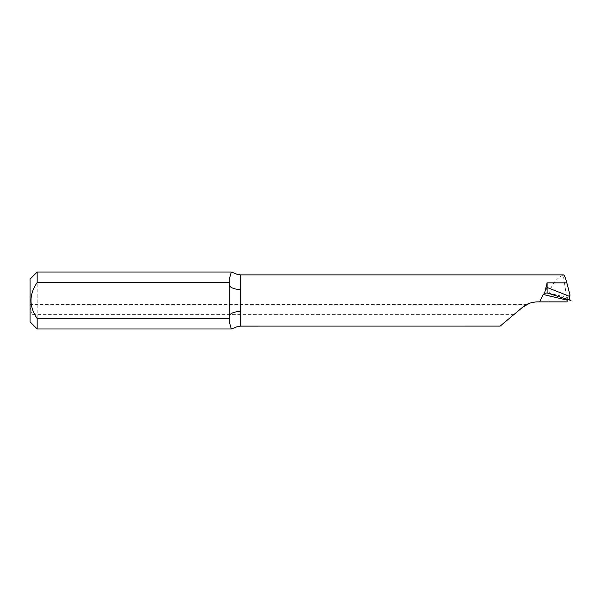 <?xml version="1.0" encoding="UTF-8"?>
<svg xmlns="http://www.w3.org/2000/svg" width="601" height="601" viewBox="0 0 601 601"><rect width="100%" height="100%" fill="white"/><g stroke="black" fill="none" stroke-linecap="round" stroke-linejoin="round"><path stroke-width="0.45" stroke-dasharray="3 2.25" d="M30.05 314.3C31.906 313.256 31.906 311.063 30.05 307.712L30.05 321.851M30.05 279.149L30.05 307.712M37.164 328.965L37.164 272.035M237.485 274.409L240.716 274.897L563.152 274.897C552.912 280.75 548.255 289.757 549.179 301.92L537.256 301.92L529.458 303.302M522.066 307.712L522.615 307.254C527.723 303.7 527.723 303.7 522.615 307.254L500.152 326.103L240.716 326.103L237.478 326.591M229.327 321.828L229.327 316.336M229.327 284.664L229.327 279.172M567.074 301.92L549.179 301.92M567.134 300.154L567.336 297.555L570.942 300.455M548.217 293.01L567.336 297.555A886.776 59.168 -163 0 0 548.488 293.085M567.209 300.966L563.265 274.897M526.897 304.414L30.05 304.414M514.125 314.376L30.05 314.376"/><path stroke-width="0.9" d="M37.164 282.508C28.953 294.528 28.953 306.525 37.164 318.492L37.164 328.965L30.05 321.851L30.05 279.149L37.164 272.035L37.164 282.508L229.327 282.508L229.327 321.828L231.257 328.965L37.164 328.965M529.458 303.302L522.615 307.254C526.837 303.768 531.72 301.995 537.256 301.92L539.66 301.92L543.206 294.482L544.566 293.356L547.098 282.861L547.098 287.458L569.335 296.301L570.033 295.196L566.826 282.861C565.383 277.422 564.196 274.762 563.265 274.897M522.615 307.254C527.723 303.7 527.723 303.7 522.615 307.254L500.152 326.103L240.716 326.118L237.478 326.591L231.257 328.965M229.327 318.492L37.164 318.492M563.377 274.882L240.716 274.882L237.478 274.409L231.257 272.035L229.327 279.172L229.327 282.508M229.327 284.664A11.389 4.876 180 0 0 240.716 289.539L240.716 326.118M543.206 294.482A889.623 59.356 17 0 1 567.134 300.154L567.074 301.92L539.66 301.92M544.566 293.356L547.098 292.942L547.098 287.458L545.685 290.155M547.098 292.942L570.011 300.215L569.335 296.301M570.942 300.455L570.011 300.215M229.327 316.336A11.389 4.876 180 0 1 240.716 311.461M240.716 274.882L240.716 289.539M566.826 282.861L547.098 282.861M231.257 272.035L37.164 272.035"/></g></svg>
